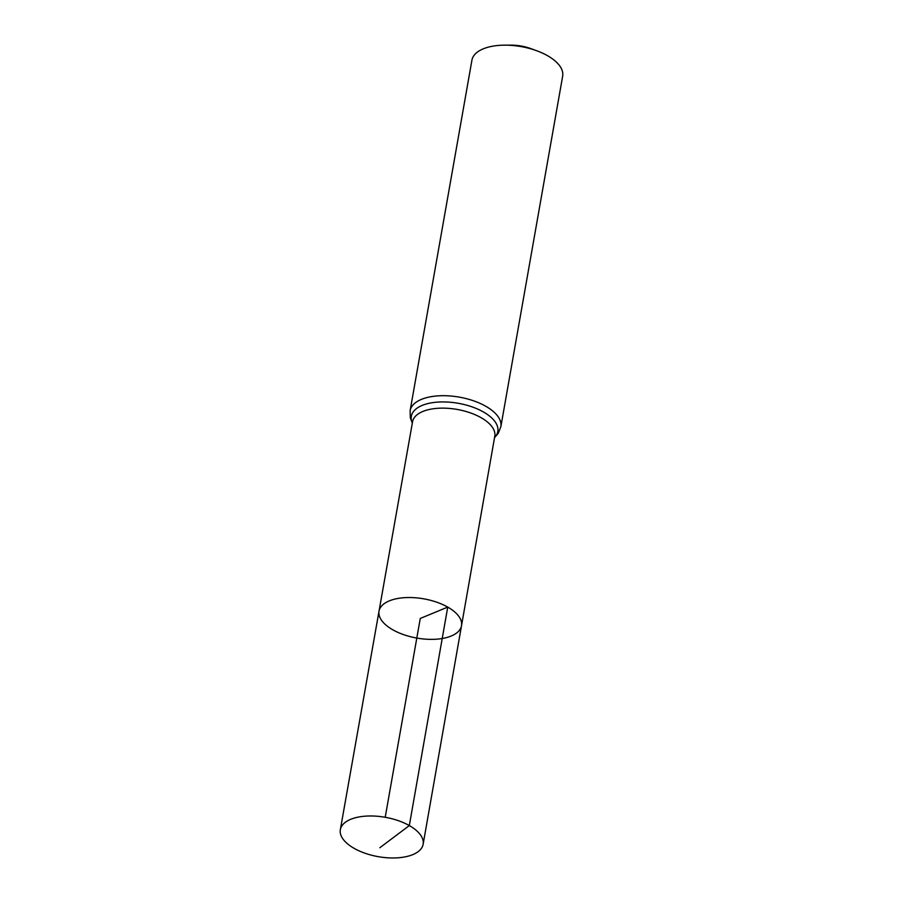 <?xml version="1.0" encoding="UTF-8"?>
<svg xmlns="http://www.w3.org/2000/svg" width="903" height="903" viewBox="0 0 903 903"><rect width="100%" height="100%" fill="white"/><g stroke="black" fill="none" stroke-linecap="round" stroke-linejoin="round"><path stroke-width="1.35" d="M379.023 611.173L412.569 421.735A41.741 19.855 -170 0 1 438.361 408.258A41.741 19.855 -170 0 1 481.062 417.671A41.741 19.855 -170 0 1 494.788 436.228L461.512 625.711A41.877 19.922 -170 0 0 447.741 607.098A41.877 19.922 -170 0 0 404.894 597.651A41.877 19.922 -170 0 0 379.023 611.173A41.877 19.922 -170 0 0 416.802 638.06A41.877 19.922 -170 0 0 461.512 625.711A41.877 19.922 -170 0 0 447.741 607.098A41.877 19.922 -170 0 0 404.894 597.651A41.877 19.922 -170 0 0 379.023 611.173L340.341 829.665A42.035 19.99 -170 0 0 354.157 848.368A42.035 19.99 -170 0 0 397.173 857.85A42.035 19.99 -170 0 0 423.135 844.271A42.035 19.99 -170 0 0 409.319 825.579A42.035 19.99 -170 0 0 366.313 816.098A42.035 19.99 -170 0 0 340.341 829.665M410.12 410.707A46.064 21.909 -170 0 1 438.576 395.83A46.064 21.909 -170 0 1 485.712 406.226A46.064 21.909 -170 0 1 500.86 426.713L562.659 76.168A46.064 21.909 -170 0 0 547.523 55.693A46.064 21.909 -170 0 0 536.766 50.771L530.987 48.66A28.794 13.692 -170 0 0 511.098 45.15L504.946 45.161A46.064 21.909 -170 0 0 471.93 60.174L410.12 410.707L410.301 417.818L412.321 423.135M536.766 50.771A46.064 21.909 -170 0 0 504.946 45.161M385.209 817.283L420.267 618.453L447.741 607.098L409.319 825.579L379.836 847.725M494.562 437.47A43.908 20.882 -170 0 0 483.387 411.949A43.908 20.882 -170 0 0 432.345 402.693A43.908 20.882 -170 0 0 412.344 422.965M500.86 426.713L498.242 433.327L494.539 437.639M461.512 625.711L423.135 844.271"/></g></svg>
